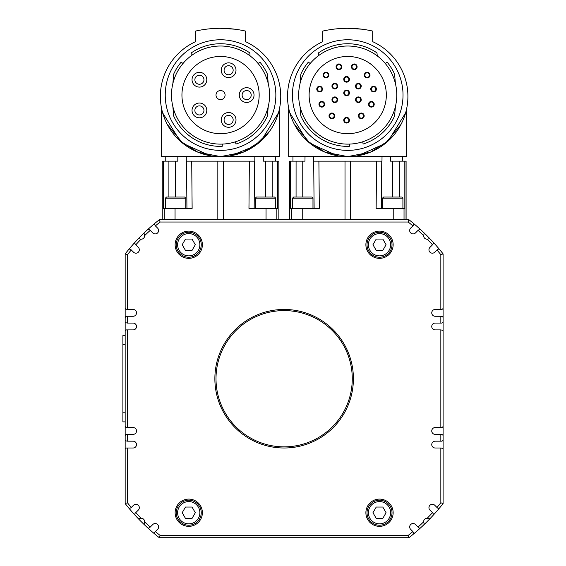 <?xml version="1.0" encoding="UTF-8"?>
<svg xmlns="http://www.w3.org/2000/svg" width="566" height="566" viewBox="0 0 566 566"><rect width="100%" height="100%" fill="white"/><g stroke="black" fill="none" stroke-linecap="round" stroke-linejoin="round"><path stroke-width="0.85" d="M165.244 95.067A55.298 55.298 0 0 1 220.549 39.769A55.298 55.298 0 0 1 275.847 95.067A55.298 55.298 0 0 1 220.549 150.372A55.298 55.298 0 0 1 165.244 95.067M292.424 95.067A55.298 55.298 0 0 1 347.722 39.769A55.298 55.298 0 0 1 403.027 95.067A55.298 55.298 0 0 1 347.722 150.372A55.298 55.298 0 0 1 292.424 95.067M392.012 244.731A12.487 12.487 0 0 0 379.517 232.244A12.487 12.487 0 0 0 367.03 244.731A12.487 12.487 0 0 0 379.517 257.226A12.487 12.487 0 0 0 392.012 244.731A12.487 12.487 0 0 1 379.517 257.226A12.487 12.487 0 0 1 367.03 244.731M201.241 512.718A12.487 12.487 0 0 0 188.754 500.231A12.487 12.487 0 0 0 176.259 512.718A12.487 12.487 0 0 0 188.754 525.213A12.487 12.487 0 0 0 201.241 512.718A12.487 12.487 0 0 1 188.754 525.213A12.487 12.487 0 0 1 176.259 512.718M292.537 208.394L292.537 198.178L312.977 198.178L311.845 197.039L302.76 197.039L307.303 197.039M312.977 198.178L312.977 208.394M255.294 208.394L255.294 198.178L275.734 198.178L274.595 197.039L265.511 197.039L270.053 197.039M275.734 198.178L275.734 208.394M289.424 446.652A68.132 68.132 0 0 1 216.212 384.01A68.132 68.132 0 0 1 278.847 310.798A68.132 68.132 0 0 1 352.059 373.44A68.132 68.132 0 0 1 289.424 446.652M234.175 29.121L233.418 29.029M207.672 29.029L206.923 29.121M196.112 76.601A4.542 4.542 0 0 0 196.303 83.025A4.542 4.542 0 0 0 202.72 82.834A4.542 4.542 0 0 0 202.529 76.41A4.542 4.542 0 0 0 196.112 76.601M194.357 85.091A7.379 7.379 0 0 1 194.046 74.655A7.379 7.379 0 0 1 204.475 74.344A7.379 7.379 0 0 1 204.786 84.78A7.379 7.379 0 0 1 194.357 85.091M195.22 112.16A4.542 4.542 0 0 0 201.156 114.615A4.542 4.542 0 0 0 203.611 108.679A4.542 4.542 0 0 0 197.675 106.224A4.542 4.542 0 0 0 195.22 112.16M202.239 117.24A7.379 7.379 0 0 1 192.596 113.242A7.379 7.379 0 0 1 196.593 103.599A7.379 7.379 0 0 1 206.236 107.597A7.379 7.379 0 0 1 202.239 117.24M228.614 115.365A4.542 4.542 0 0 0 224.072 119.907A4.542 4.542 0 0 0 228.614 124.449A4.542 4.542 0 0 0 233.157 119.907A4.542 4.542 0 0 0 228.614 115.365M221.235 119.907A7.379 7.379 0 0 1 228.614 112.528A7.379 7.379 0 0 1 236.001 119.907A7.379 7.379 0 0 1 228.614 127.286A7.379 7.379 0 0 1 221.235 119.907M228.614 65.691A4.542 4.542 0 0 0 224.072 70.234A4.542 4.542 0 0 0 228.614 74.776A4.542 4.542 0 0 0 233.157 70.234A4.542 4.542 0 0 0 228.614 65.691M221.235 70.234A7.379 7.379 0 0 1 228.614 62.847A7.379 7.379 0 0 1 236.001 70.234A7.379 7.379 0 0 1 228.614 77.613A7.379 7.379 0 0 1 221.235 70.234M246.663 90.525A4.542 4.542 0 0 0 242.121 95.067A4.542 4.542 0 0 0 246.663 99.609A4.542 4.542 0 0 0 251.205 95.067A4.542 4.542 0 0 0 246.663 90.525M239.284 95.067A7.379 7.379 0 0 1 246.663 87.688A7.379 7.379 0 0 1 254.042 95.067A7.379 7.379 0 0 1 246.663 102.453A7.379 7.379 0 0 1 239.284 95.067M220.549 90.525A4.542 4.542 0 0 0 216.007 95.067A4.542 4.542 0 0 0 220.549 99.609A4.542 4.542 0 0 0 225.091 95.067A4.542 4.542 0 0 0 220.549 90.525M278.444 112.86L261.145 140.856L243.253 152.169L220.549 156.612A60.18 60.18 0 0 0 245.531 41.679L245.531 31.08A113.554 113.554 0 0 0 195.567 31.08L195.567 41.679A60.18 60.18 0 0 0 220.549 156.612L197.838 152.169L179.946 140.856L162.647 112.86M181.941 95.067A38.608 38.608 0 0 1 220.549 56.459A38.608 38.608 0 0 1 259.157 95.067A38.608 38.608 0 0 1 220.549 133.675A38.608 38.608 0 0 1 181.941 95.067M220.549 28.3C202.239 29.269 202.239 29.269 220.549 28.3L234.741 29.191M222.36 144.089A49.058 49.058 0 0 0 269.593 94.161A49.058 49.058 0 0 0 220.549 46.016A49.058 49.058 0 0 0 171.491 95.067A49.058 49.058 0 0 0 222.36 144.089L222.162 146.368A51.329 51.329 0 0 1 173.677 115.995L172.856 106.549M191.025 55.892L191.287 52.9A51.329 51.329 0 0 1 249.811 52.9L250.073 55.892M261.775 140.276L263.027 139.059M264.272 137.786L265.341 136.618M268.567 132.713L270.944 129.324M230.9 155.721L254.467 146.127L269.918 130.852M161.635 108.757L161.501 156.612L279.597 156.612L279.597 108.071L279.25 109.705M186.936 208.394L186.518 161.154L191.718 161.154L186.292 161.154L186.249 156.612M254.155 208.394L254.573 161.154L191.718 161.154L192.129 208.394L163.44 208.394L163.461 161.154L162.18 161.154L162.18 219.75M278.911 219.75L278.911 161.154L263.296 161.154L263.254 156.612M177.837 156.612L177.795 161.154L163.461 161.154M337.626 86.131A2.837 2.837 0 0 1 334.789 88.975A2.837 2.837 0 0 1 331.952 86.131A2.837 2.837 0 0 1 334.789 83.294A2.837 2.837 0 0 1 337.626 86.131M334.789 88.402A2.271 2.271 0 0 0 337.06 86.131A2.271 2.271 0 0 0 334.789 83.86A2.271 2.271 0 0 0 332.518 86.131A2.271 2.271 0 0 0 334.789 88.402M361.228 86.131A2.837 2.837 0 0 1 358.391 88.975A2.837 2.837 0 0 1 355.554 86.131A2.837 2.837 0 0 1 358.391 83.294A2.837 2.837 0 0 1 361.228 86.131M358.391 88.402A2.271 2.271 0 0 0 360.662 86.131A2.271 2.271 0 0 0 358.391 83.86A2.271 2.271 0 0 0 356.12 86.131A2.271 2.271 0 0 0 358.391 88.402M370.023 75.101A2.837 2.837 0 0 1 367.185 77.938A2.837 2.837 0 0 1 364.348 75.101A2.837 2.837 0 0 1 367.185 72.264A2.837 2.837 0 0 1 370.023 75.101M367.185 77.372A2.271 2.271 0 0 0 369.457 75.101A2.271 2.271 0 0 0 367.185 72.83A2.271 2.271 0 0 0 364.914 75.101A2.271 2.271 0 0 0 367.185 77.372M374.218 104.264A2.837 2.837 0 0 1 371.381 107.108A2.837 2.837 0 0 1 368.544 104.264A2.837 2.837 0 0 1 371.381 101.427A2.837 2.837 0 0 1 374.218 104.264M371.381 106.535A2.271 2.271 0 0 0 373.652 104.264A2.271 2.271 0 0 0 371.381 101.993A2.271 2.271 0 0 0 369.11 104.264A2.271 2.271 0 0 0 371.381 106.535M376.404 89.067A2.837 2.837 0 0 1 373.567 91.904A2.837 2.837 0 0 1 370.723 89.067A2.837 2.837 0 0 1 373.567 86.23A2.837 2.837 0 0 1 376.404 89.067M373.567 91.338A2.271 2.271 0 0 0 375.838 89.067A2.271 2.271 0 0 0 373.567 86.796A2.271 2.271 0 0 0 371.296 89.067A2.271 2.271 0 0 0 373.567 91.338M357.104 66.795A2.837 2.837 0 0 1 354.266 69.639A2.837 2.837 0 0 1 351.429 66.795A2.837 2.837 0 0 1 354.266 63.958A2.837 2.837 0 0 1 357.104 66.795M354.266 69.066A2.271 2.271 0 0 0 356.538 66.795A2.271 2.271 0 0 0 354.266 64.524A2.271 2.271 0 0 0 351.995 66.795A2.271 2.271 0 0 0 354.266 69.066M349.427 79.318A2.837 2.837 0 0 1 346.59 82.162A2.837 2.837 0 0 1 343.753 79.318A2.837 2.837 0 0 1 346.59 76.481A2.837 2.837 0 0 1 349.427 79.318M346.59 81.589A2.271 2.271 0 0 0 348.861 79.318A2.271 2.271 0 0 0 346.59 77.047A2.271 2.271 0 0 0 344.319 79.318A2.271 2.271 0 0 0 346.59 81.589M328.832 75.101A2.837 2.837 0 0 1 325.995 77.938A2.837 2.837 0 0 1 323.158 75.101A2.837 2.837 0 0 1 325.995 72.264A2.837 2.837 0 0 1 328.832 75.101M325.995 77.372A2.271 2.271 0 0 0 328.266 75.101A2.271 2.271 0 0 0 325.995 72.83A2.271 2.271 0 0 0 323.724 75.101A2.271 2.271 0 0 0 325.995 77.372M341.751 66.795A2.837 2.837 0 0 1 338.914 69.639A2.837 2.837 0 0 1 336.07 66.795A2.837 2.837 0 0 1 338.914 63.958A2.837 2.837 0 0 1 341.751 66.795M338.914 69.066A2.271 2.271 0 0 0 341.185 66.795A2.271 2.271 0 0 0 338.914 64.524A2.271 2.271 0 0 0 336.643 66.795A2.271 2.271 0 0 0 338.914 69.066M364.164 115.874A2.837 2.837 0 0 1 361.327 118.711A2.837 2.837 0 0 1 358.483 115.874A2.837 2.837 0 0 1 361.327 113.037A2.837 2.837 0 0 1 364.164 115.874M361.327 118.145A2.271 2.271 0 0 0 363.598 115.874A2.271 2.271 0 0 0 361.327 113.603A2.271 2.271 0 0 0 359.056 115.874A2.271 2.271 0 0 0 361.327 118.145M361.228 99.758A2.837 2.837 0 0 1 358.391 102.602A2.837 2.837 0 0 1 355.554 99.758A2.837 2.837 0 0 1 358.391 96.92A2.837 2.837 0 0 1 361.228 99.758M358.391 102.029A2.271 2.271 0 0 0 360.662 99.758A2.271 2.271 0 0 0 358.391 97.486A2.271 2.271 0 0 0 356.12 99.758A2.271 2.271 0 0 0 358.391 102.029M349.427 120.197A2.837 2.837 0 0 1 346.59 123.041A2.837 2.837 0 0 1 343.753 120.197A2.837 2.837 0 0 1 346.59 117.36A2.837 2.837 0 0 1 349.427 120.197M346.59 122.468A2.271 2.271 0 0 0 348.861 120.197A2.271 2.271 0 0 0 346.59 117.926A2.271 2.271 0 0 0 344.319 120.197A2.271 2.271 0 0 0 346.59 122.468M334.697 115.874A2.837 2.837 0 0 1 331.853 118.711A2.837 2.837 0 0 1 329.016 115.874A2.837 2.837 0 0 1 331.853 113.037A2.837 2.837 0 0 1 334.697 115.874M331.853 118.145A2.271 2.271 0 0 0 334.124 115.874A2.271 2.271 0 0 0 331.853 113.603A2.271 2.271 0 0 0 329.582 115.874A2.271 2.271 0 0 0 331.853 118.145M324.636 104.264A2.837 2.837 0 0 1 321.799 107.108A2.837 2.837 0 0 1 318.962 104.264A2.837 2.837 0 0 1 321.799 101.427A2.837 2.837 0 0 1 324.636 104.264M321.799 106.535A2.271 2.271 0 0 0 324.07 104.264A2.271 2.271 0 0 0 321.799 101.993A2.271 2.271 0 0 0 319.528 104.264A2.271 2.271 0 0 0 321.799 106.535M337.626 99.758A2.837 2.837 0 0 1 334.789 102.602A2.837 2.837 0 0 1 331.952 99.758A2.837 2.837 0 0 1 334.789 96.92A2.837 2.837 0 0 1 337.626 99.758M334.789 102.029A2.271 2.271 0 0 0 337.06 99.758A2.271 2.271 0 0 0 334.789 97.486A2.271 2.271 0 0 0 332.518 99.758A2.271 2.271 0 0 0 334.789 102.029M322.45 89.067A2.837 2.837 0 0 1 319.613 91.904A2.837 2.837 0 0 1 316.776 89.067A2.837 2.837 0 0 1 319.613 86.23A2.837 2.837 0 0 1 322.45 89.067M319.613 91.338A2.271 2.271 0 0 0 321.884 89.067A2.271 2.271 0 0 0 319.613 86.796A2.271 2.271 0 0 0 317.342 89.067A2.271 2.271 0 0 0 319.613 91.338M349.427 92.944A2.837 2.837 0 0 1 346.59 95.788A2.837 2.837 0 0 1 343.753 92.944A2.837 2.837 0 0 1 346.59 90.107A2.837 2.837 0 0 1 349.427 92.944M346.59 95.215A2.271 2.271 0 0 0 348.861 92.944A2.271 2.271 0 0 0 346.59 90.673A2.271 2.271 0 0 0 344.319 92.944A2.271 2.271 0 0 0 346.59 95.215M405.624 112.86L388.326 140.856L370.433 152.169L347.722 156.612A60.18 60.18 0 0 0 372.704 41.679L372.704 31.08A113.554 113.554 0 0 0 322.74 31.08L322.74 41.679A60.18 60.18 0 0 0 347.722 156.612L325.018 152.169L307.126 140.856L289.827 112.86M309.114 95.067A38.608 38.608 0 0 1 347.722 56.459A38.608 38.608 0 0 1 386.33 95.067A38.608 38.608 0 0 1 347.722 133.675A38.608 38.608 0 0 1 309.114 95.067M347.722 28.3C329.419 29.269 329.419 29.269 347.722 28.3L361.922 29.191M349.54 144.089A49.058 49.058 0 0 0 396.773 94.161A49.058 49.058 0 0 0 347.722 46.016A49.058 49.058 0 0 0 298.671 95.067A49.058 49.058 0 0 0 349.54 144.089L349.342 146.368A51.329 51.329 0 0 1 300.857 115.995L300.03 106.549M318.198 55.892L318.46 52.9A51.329 51.329 0 0 1 376.984 52.9L377.246 55.892M388.955 140.276L390.207 139.059M391.453 137.786L392.521 136.618M395.74 132.713L398.124 129.324M358.08 155.721L385.297 143.439L401.025 124.371M289.021 109.705L288.674 108.071L288.674 156.612L406.77 156.612L406.43 109.705M305.017 156.612L304.975 161.154L292.947 161.154L292.947 156.612M402.504 156.612L402.504 161.154L390.476 161.154L390.434 156.612M296.068 197.039L296.082 161.154L289.36 161.154L289.36 219.75M406.091 219.75L406.091 161.154L399.37 161.154L399.384 197.039M381.335 208.394L381.753 161.154L313.698 161.154L314.116 208.394M214.868 378.725A69.264 69.264 0 0 1 284.132 309.46A69.264 69.264 0 0 1 353.403 378.725A69.264 69.264 0 0 1 284.132 447.996A69.264 69.264 0 0 1 214.868 378.725M393.144 512.718A13.626 13.626 0 0 1 379.517 526.345A13.626 13.626 0 0 1 365.891 512.718A13.626 13.626 0 0 1 379.517 499.092A13.626 13.626 0 0 1 393.144 512.718M393.144 244.731A13.626 13.626 0 0 1 379.517 258.358A13.626 13.626 0 0 1 365.891 244.731A13.626 13.626 0 0 1 379.517 231.105A13.626 13.626 0 0 1 393.144 244.731M202.38 244.731A13.626 13.626 0 0 1 188.754 258.358A13.626 13.626 0 0 1 175.127 244.731A13.626 13.626 0 0 1 188.754 231.105A13.626 13.626 0 0 1 202.38 244.731M202.38 512.718A13.626 13.626 0 0 1 188.754 526.345A13.626 13.626 0 0 1 175.127 512.718A13.626 13.626 0 0 1 188.754 499.092A13.626 13.626 0 0 1 202.38 512.718M408.171 535.429L408.963 537.7A202.126 202.126 0 0 0 413.364 534.141L413.852 533.158L412.897 531.573A199.855 199.855 0 0 1 408.171 535.429L160.1 535.429L159.308 537.7A202.126 202.126 0 0 1 154.907 534.141L154.419 533.158L154.815 532.132L157.596 529.352A3.403 3.403 0 0 0 157.596 524.533A3.403 3.403 0 0 0 152.778 524.533L150.231 527.087A199.855 199.855 0 0 1 144.613 521.817A3.403 3.403 0 0 0 141.04 518.244L138.769 518.774L138.005 518.371A202.126 202.126 0 0 1 135.048 515.202L134.687 514.253L135.09 513.32L138.323 510.086A3.403 3.403 0 0 0 138.323 505.268A3.403 3.403 0 0 0 133.505 505.268L131.291 507.483A199.855 199.855 0 0 1 127.435 502.764L127.435 447.996L126.522 447.996L125.56 448.392L125.164 449.354L125.164 503.549A202.126 202.126 0 0 0 128.715 507.95L129.699 508.445L131.291 507.483M441.749 309.46L442.711 309.057L443.107 308.095L443.107 253.901L440.836 254.686L440.836 309.46L441.749 309.46M441.749 427.556L442.711 427.153L443.107 426.191L443.107 331.259L442.711 330.296L440.836 329.9L440.836 427.556L441.749 427.556M126.522 434.37L125.56 434.766L125.164 435.728L125.164 439.817L125.56 440.78L127.435 441.183L127.435 434.37L126.522 434.37M126.522 316.274L125.56 316.67L125.164 317.632L125.164 321.721L125.56 322.684L127.435 323.087L127.435 316.274L126.522 316.274M160.1 222.021L159.308 219.75A202.126 202.126 0 0 0 154.907 223.308L154.419 224.292L155.374 225.876A199.855 199.855 0 0 1 160.1 222.021L408.171 222.021L408.963 219.75A202.126 202.126 0 0 1 413.364 223.308L413.852 224.292L413.456 225.318L410.675 228.098A3.403 3.403 0 0 0 410.675 232.916A3.403 3.403 0 0 0 415.494 232.916L418.041 230.369A199.855 199.855 0 0 1 423.658 235.633A3.403 3.403 0 0 0 427.231 239.206A199.855 199.855 0 0 1 432.495 244.816L433.584 243.196L433.223 242.248A202.126 202.126 0 0 0 430.266 239.078L429.502 238.675L427.231 239.206M418.041 230.369L419.668 229.28L420.616 229.633A202.126 202.126 0 0 1 423.778 232.598L424.182 233.362L423.658 235.633M440.836 254.686A199.855 199.855 0 0 0 436.98 249.967L438.572 249.012L439.556 249.5A202.126 202.126 0 0 1 443.107 253.901M125.164 253.901L125.164 308.095L125.56 309.057L127.435 309.46L127.435 254.686L125.164 253.901A202.126 202.126 0 0 1 128.715 249.5L129.699 249.012L130.725 249.408L133.505 252.188A3.403 3.403 0 0 0 138.323 252.188A3.403 3.403 0 0 0 138.323 247.37L135.776 244.816A199.855 199.855 0 0 1 141.04 239.206A3.403 3.403 0 0 0 144.613 235.633L144.089 233.362L144.493 232.598A202.126 202.126 0 0 1 147.655 229.633L148.603 229.28L149.537 229.676L152.778 232.916A3.403 3.403 0 0 0 157.596 232.916A3.403 3.403 0 0 0 157.596 228.098L155.374 225.876M135.776 244.816L134.687 243.196L135.048 242.248A202.126 202.126 0 0 1 138.005 239.078L138.769 238.675L141.04 239.206M418.041 527.087A199.855 199.855 0 0 0 423.658 521.817L424.182 524.088L423.778 524.852A202.126 202.126 0 0 1 420.616 527.816L419.668 528.17L418.734 527.774L415.494 524.533A3.403 3.403 0 0 0 410.675 524.533A3.403 3.403 0 0 0 410.675 529.352L412.897 531.573M427.231 518.244A199.855 199.855 0 0 0 432.495 512.633L433.584 514.253L433.223 515.202A202.126 202.126 0 0 1 430.266 518.371L429.502 518.774L427.231 518.244A3.403 3.403 0 0 0 423.658 521.817M443.107 503.549L443.107 449.354L442.711 448.392L440.836 447.996L440.836 502.764L443.107 503.549A202.126 202.126 0 0 1 439.556 507.95L438.572 508.445L437.546 508.042L434.766 505.268A3.403 3.403 0 0 0 429.948 505.268A3.403 3.403 0 0 0 429.948 510.086L432.495 512.633M150.231 527.087L148.603 528.17L147.655 527.816A202.126 202.126 0 0 1 144.493 524.852L144.089 524.088L144.613 521.817M441.749 441.183L442.711 440.78L443.107 439.817L443.107 435.728L442.711 434.766L440.836 434.37L440.836 441.183L441.749 441.183M126.522 329.9L125.56 330.296L125.164 331.259L125.164 426.191L125.56 427.153L127.435 427.556L127.435 329.9L126.522 329.9M441.749 323.087L442.711 322.684L443.107 321.721L443.107 317.632L442.711 316.67L440.836 316.274L440.836 323.087L441.749 323.087M382.475 208.394L382.475 198.178L402.914 198.178L402.914 208.394M402.914 198.178L401.775 197.039L383.607 197.039L382.475 198.178M165.357 208.394L165.357 198.178L185.797 198.178L185.797 208.394M185.797 198.178L184.665 197.039L166.496 197.039L165.357 198.178M188.754 257.226A12.487 12.487 0 0 0 201.241 244.731A12.487 12.487 0 0 0 188.754 232.244A12.487 12.487 0 0 0 176.259 244.731A12.487 12.487 0 0 0 188.754 257.226A12.487 12.487 0 0 0 201.241 244.731A12.487 12.487 0 0 0 188.754 232.244M379.517 525.213A12.487 12.487 0 0 0 392.012 512.718A12.487 12.487 0 0 0 379.517 500.231A12.487 12.487 0 0 0 367.03 512.718A12.487 12.487 0 0 0 379.517 525.213A12.487 12.487 0 0 0 392.012 512.718A12.487 12.487 0 0 0 379.517 500.231M376.241 507.044L382.8 507.044L386.076 512.718L382.8 518.399L376.241 518.399L372.966 512.718L376.241 507.044M185.471 239.057L192.03 239.057L195.305 244.731L192.03 250.413L185.471 250.413L182.195 244.731L185.471 239.057M171.038 197.039L180.122 197.039M392.691 161.154L392.691 197.039L397.233 197.039M440.836 316.274L435.162 316.274A3.403 3.403 0 0 1 431.752 312.864A3.403 3.403 0 0 1 435.162 309.46L440.836 309.46M436.98 249.967L434.766 252.188A3.403 3.403 0 0 1 429.948 252.188A3.403 3.403 0 0 1 429.948 247.37L432.495 244.816M408.171 222.021A199.855 199.855 0 0 1 412.897 225.876M144.613 235.633A199.855 199.855 0 0 1 150.231 230.369M127.435 254.686A199.855 199.855 0 0 1 131.291 249.967M127.435 309.46L133.109 309.46A3.403 3.403 0 0 1 136.519 312.864A3.403 3.403 0 0 1 133.109 316.274L127.435 316.274M127.435 323.087L133.109 323.087A3.403 3.403 0 0 1 136.519 326.49A3.403 3.403 0 0 1 133.109 329.9L127.435 329.9M127.435 427.556L133.109 427.556A3.403 3.403 0 0 1 136.519 430.959A3.403 3.403 0 0 1 133.109 434.37L127.435 434.37M127.435 441.183L133.109 441.183A3.403 3.403 0 0 1 136.519 444.586A3.403 3.403 0 0 1 133.109 447.996L127.435 447.996M141.04 518.244A199.855 199.855 0 0 1 135.776 512.633M160.1 535.429A199.855 199.855 0 0 1 155.374 531.573M440.836 502.764A199.855 199.855 0 0 1 436.98 507.483M440.836 447.996L435.162 447.996A3.403 3.403 0 0 1 431.752 444.586A3.403 3.403 0 0 1 435.162 441.183L440.836 441.183M440.836 434.37L435.162 434.37A3.403 3.403 0 0 1 431.752 430.959A3.403 3.403 0 0 1 435.162 427.556L440.836 427.556M440.836 329.9L435.162 329.9A3.403 3.403 0 0 1 431.752 326.49A3.403 3.403 0 0 1 435.162 323.087L440.836 323.087M127.435 502.764L125.164 503.549M408.963 219.75L159.308 219.75M159.308 537.7L408.963 537.7M125.164 331.259L125.164 321.721M125.164 317.632L125.164 308.095M128.715 249.5A202.126 202.126 0 0 1 135.048 242.248M138.005 239.078A202.126 202.126 0 0 1 144.493 232.598M147.655 229.633A202.126 202.126 0 0 1 154.907 223.308M413.364 223.308A202.126 202.126 0 0 1 420.616 229.633M423.778 232.598A202.126 202.126 0 0 1 430.266 239.078M433.223 242.248A202.126 202.126 0 0 1 439.556 249.5M443.107 308.095L443.107 317.632M443.107 321.721L443.107 331.259M443.107 426.191L443.107 435.728M443.107 439.817L443.107 449.354M439.556 507.95A202.126 202.126 0 0 1 433.223 515.202M430.266 518.371A202.126 202.126 0 0 1 423.778 524.852M420.616 527.816A202.126 202.126 0 0 1 413.364 534.141M154.907 534.141A202.126 202.126 0 0 1 147.655 527.816M144.493 524.852A202.126 202.126 0 0 1 138.005 518.371M135.048 515.202A202.126 202.126 0 0 1 128.715 507.95M125.164 449.354L125.164 439.817M125.164 435.728L125.164 426.191M404.032 219.75L404.032 208.394L404.832 208.394L404.81 161.154M313.423 156.612L313.472 161.154L318.899 161.154L319.309 208.394L290.62 208.394L290.641 161.154M404.032 208.394L376.142 208.394L376.553 161.154L381.979 161.154L382.022 156.612M294.419 124.371L310.154 143.439L337.371 155.721M297.327 129.324L299.704 132.713M305.244 139.059L306.496 140.276M310.147 63.541L308.406 62.076A51.329 51.329 0 0 0 300.857 74.139L300.03 83.584M385.305 63.541L387.045 62.076L385.305 63.541M387.045 62.076A51.329 51.329 0 0 1 394.594 74.139L395.415 83.584M362.714 141.776L363.11 144.033A51.329 51.329 0 0 0 394.594 115.995L395.415 106.549M277.63 161.154L277.651 208.394L248.962 208.394L249.373 161.154L254.799 161.154L254.849 156.612M165.767 156.612L165.767 161.154L168.901 161.154L168.887 197.039M272.204 197.039L272.189 161.154L275.324 161.154L275.324 156.612M167.246 124.371L182.974 143.439L210.191 155.721M170.147 129.324L172.531 132.713M175.75 136.618L176.818 137.786M178.064 139.059L179.316 140.276M182.967 63.541L181.226 62.076A51.329 51.329 0 0 0 173.677 74.139L172.856 83.584M268.242 83.584L267.414 74.139A51.329 51.329 0 0 0 259.865 62.076L258.124 63.541M235.534 141.776L235.93 144.033A51.329 51.329 0 0 0 267.414 115.995L268.242 106.549M265.511 161.154L265.511 197.039L256.426 197.039L255.294 198.178M302.76 161.154L302.76 197.039L293.676 197.039L292.537 198.178M125.164 335.574L122.893 335.574L122.893 421.875L125.164 421.875M195.305 512.718L192.03 518.399L185.471 518.399L182.195 512.718L185.471 507.044L192.03 507.044L195.305 512.718M386.076 244.731L382.8 250.413L376.241 250.413L372.966 244.731L376.241 239.057L382.8 239.057L386.076 244.731M368.395 244.731A11.129 11.129 0 0 1 379.517 233.602A11.129 11.129 0 0 1 390.646 244.731A11.129 11.129 0 0 1 379.517 255.86A11.129 11.129 0 0 1 368.395 244.731M177.625 512.718A11.129 11.129 0 0 1 188.754 501.589A11.129 11.129 0 0 1 199.876 512.718A11.129 11.129 0 0 1 188.754 523.847A11.129 11.129 0 0 1 177.625 512.718M223.259 219.75L223.259 161.154M177.625 244.731A11.129 11.129 0 0 1 188.754 233.602A11.129 11.129 0 0 1 199.876 244.731A11.129 11.129 0 0 1 188.754 255.86A11.129 11.129 0 0 1 177.625 244.731M368.395 512.718A11.129 11.129 0 0 1 379.517 501.589A11.129 11.129 0 0 1 390.646 512.718A11.129 11.129 0 0 1 379.517 523.847A11.129 11.129 0 0 1 368.395 512.718M406.027 161.154L406.027 219.75M345.012 161.154L345.012 219.75M350.439 219.75L350.439 161.154M291.412 219.75L291.412 208.394M302.23 219.75L302.23 208.394M393.221 219.75L393.221 208.394M289.424 219.75L289.424 161.154M175.05 219.75L175.05 208.394M217.832 161.154L217.832 219.75M162.244 219.75L162.244 161.154M266.041 219.75L266.041 208.394M276.859 219.75L276.859 208.394M164.239 219.75L164.239 208.394M175.58 197.039L175.58 161.154M278.847 161.154L278.847 219.75M125.164 412.791L122.893 412.791M125.164 344.659L122.893 344.659"/></g></svg>
